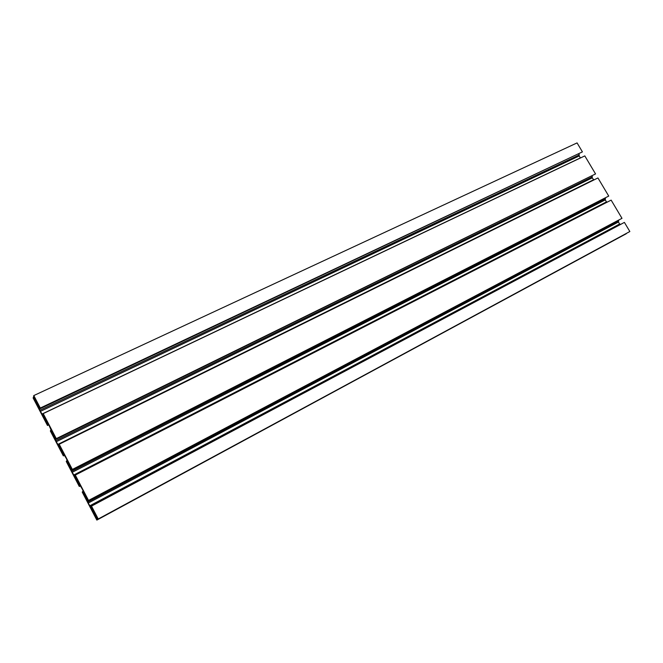 <?xml version="1.0" encoding="UTF-8"?>
<svg xmlns="http://www.w3.org/2000/svg" width="663" height="663" viewBox="0 0 663 663"><rect width="100%" height="100%" fill="white"/><g stroke="black" fill="none" stroke-linecap="round" stroke-linejoin="round"><path stroke-width="0.99" d="M92.041 508.239L93.823 511.165L93.458 511.538L91.859 509.424L88.262 503.051L85.494 496.28L85.834 495.858L88.187 500.863L88.544 500.449L75.3 475.073L74.985 475.562L77.629 480.136L77.314 480.6L72.217 472.296L69.4 465.443L69.698 464.929L72.052 469.951L72.358 469.437L59.206 444.227L58.932 444.815L61.543 449.315L61.269 449.87L56.272 441.74L53.413 434.804L53.662 434.207L56.023 439.229L56.28 438.633L43.211 413.588L42.987 414.259L45.556 418.684L45.333 419.331L40.426 411.383L37.526 404.364L37.725 403.676L40.095 408.715L40.302 408.027L33.805 395.562L33.606 396.292L36.515 401.364L36.283 402.184L37.393 404.77L33.341 397.311L33.15 398.024L47.479 425.489L47.711 424.85L45.15 420.433L45.374 419.795L48.888 425.066L53.197 434.795L52.957 435.392L50.603 430.395L50.363 431.008L63.341 455.887L63.623 455.34L61.021 450.857L61.294 450.301L66.341 458.506L69.167 465.401L68.877 465.907L66.532 460.918L66.242 461.448L79.303 486.485L80.38 485.929L82.461 489.385L85.245 496.197L84.905 496.62L82.568 491.639L82.229 492.079L96.848 520.09L97.229 519.734L93.243 511.778L94.618 513.966L95.058 513.527L97.776 519.228L629.85 231.528L624.405 222.395L91.511 506.118L91.138 506.515L92.24 508.131M97.776 519.228L629.85 231.528M98.165 518.872L91.511 506.118M92.016 509.259L92.654 508.919M620.759 224.334L619.623 224.028L618.43 222.022L618.413 220.381M90.35 506.524L620.692 224.218M89.712 505.836L619.623 224.028M88.262 503.051L618.43 222.022M87.972 501.982L618.745 220.953M86.463 499.082L87.292 498.651M86.613 498.907L87.251 498.568M85.494 496.28L85.933 496.048M88.187 500.863L621.985 218.326L611.145 200.118L75.3 475.073M88.544 500.449L621.985 218.326M75.905 478.379L76.543 478.048M74.264 475.702L75.209 475.214M607.399 202.041L606.454 201.892L605.269 199.903L605.178 198.146M73.659 475.064L606.454 201.892M72.217 472.296L605.269 199.903M71.902 471.186L605.568 198.809M70.402 468.31L71.239 467.887M70.535 468.095L71.173 467.771M69.4 465.443L69.847 465.219M72.052 469.951L608.733 196.074L597.943 177.957L59.206 444.227M72.358 469.437L608.733 196.074M59.894 447.699L60.532 447.376M58.286 445.08L58.966 444.74M593.915 179.946L592.175 177.883L592.009 176.01M57.706 444.492L593.352 179.864M56.272 441.74L592.175 177.883M55.941 440.597L592.457 176.772M54.449 437.737L55.203 437.365M54.557 437.481L55.203 437.166M53.413 434.804L53.86 434.588M56.023 439.229L595.548 173.93L584.807 155.896L43.211 413.588M56.28 438.633L595.548 173.93M43.982 417.218L44.628 416.911M42.407 414.657L43.037 414.35M580.465 157.96L579.139 155.971L578.898 153.99M41.852 414.11L580.307 157.943M40.426 411.383L579.139 155.971M40.078 410.198L579.412 154.844M38.595 407.355L39.225 407.057M38.686 407.065L39.283 406.784M37.526 404.364L37.973 404.157M40.095 408.715L582.421 151.885L577.075 142.91L33.805 395.562M40.302 408.027L582.421 151.885M34.128 399.308L35.189 398.819M34.219 398.985L35.064 398.587M33.341 397.311L33.979 397.004M47.479 425.489L48.714 424.892M47.711 424.85L48.358 424.535M46.833 423.16L47.463 422.861M45.15 420.433L45.631 420.201M51.374 432.359L52.095 432.011M51.49 432.085L52.112 431.779M50.603 430.395L51.233 430.088M63.341 455.887L64.485 455.315M63.623 455.34L64.253 455.025M62.736 453.641L63.366 453.326M61.021 450.857L61.493 450.616M67.286 462.857L68.123 462.434M67.419 462.617L68.049 462.302M66.532 460.918L67.162 460.603M79.303 486.485L80.264 485.706M79.635 486.029L78.748 484.313L79.369 483.99M78.748 484.313L76.999 481.471L77.455 481.23M76.999 481.471L77.314 481.006L78.922 483.136M78.731 483.236L80.38 485.929M83.306 493.554L84.135 493.115M83.463 493.355L84.085 493.023M82.568 491.639L83.19 491.316M96.848 520.09L626.228 233.6M97.229 519.734L626.295 233.716M96.326 518.018L96.964 517.67M94.179 514.397L95.223 513.842M94.361 514.223L95.19 513.775M94.618 513.966L95.141 513.684"/></g></svg>
